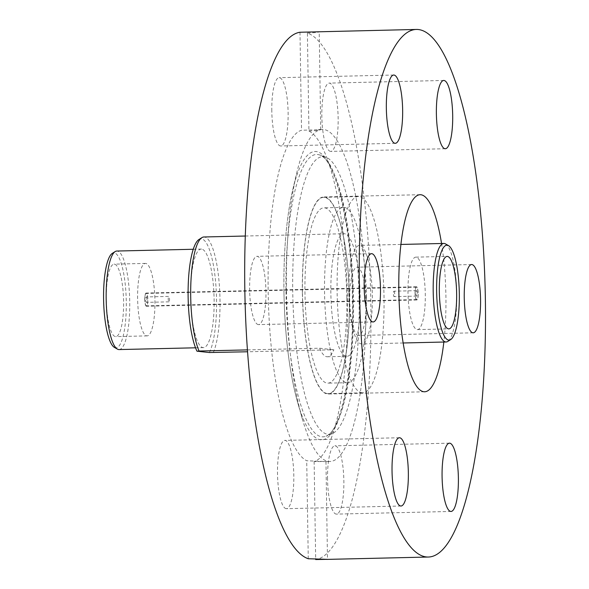 <?xml version="1.0" encoding="UTF-8"?>
<svg xmlns="http://www.w3.org/2000/svg" width="589" height="589" viewBox="0 0 589 589"><rect width="100%" height="100%" fill="white"/><g stroke="black" fill="none" stroke-linecap="round" stroke-linejoin="round"><path stroke-width="0.44" stroke-dasharray="2.94 2.21" d="M302.378 292.924A98.562 23.486 -91.3 0 1 323.626 196.947A98.562 23.486 -91.3 0 1 349.454 298.034A98.562 23.486 -91.3 0 1 328.198 394.012A98.562 23.486 -91.3 0 1 302.378 292.924M441.551 243.5A98.562 23.486 -91.3 0 1 445.902 295.796A98.562 23.486 -91.3 0 1 443.841 342.032M358.406 335.45A34.147 8.136 -91.3 0 1 349.726 300.979A34.147 8.136 -91.3 0 1 357.081 267.185A34.147 8.136 -91.3 0 1 357.339 267.2A34.147 8.136 -91.3 0 1 366.019 301.671A34.147 8.136 -91.3 0 1 358.664 335.465A34.147 8.136 -91.3 0 1 358.406 335.45M330.539 151.38A34.147 8.136 -91.3 0 1 321.859 116.909A34.147 8.136 -91.3 0 1 329.207 83.115A34.147 8.136 -91.3 0 1 329.465 83.13A34.147 8.136 -91.3 0 1 338.145 117.601A34.147 8.136 -91.3 0 1 330.797 151.395A34.147 8.136 -91.3 0 1 330.539 151.38M271.801 110.946A34.147 8.136 -91.3 0 1 279.164 77.689A34.147 8.136 -91.3 0 1 288.117 112.713A34.147 8.136 -91.3 0 1 280.754 145.969A34.147 8.136 -91.3 0 1 271.801 110.946M258.321 324.598A34.147 8.136 -91.3 0 1 249.64 290.127A34.147 8.136 -91.3 0 1 256.995 256.333A34.147 8.136 -91.3 0 1 257.253 256.348A34.147 8.136 -91.3 0 1 265.933 290.819A34.147 8.136 -91.3 0 1 258.578 324.613A34.147 8.136 -91.3 0 1 258.321 324.598M286.195 508.668A34.147 8.136 -91.3 0 1 277.515 474.197A34.147 8.136 -91.3 0 1 284.862 440.403A34.147 8.136 -91.3 0 1 285.12 440.417A34.147 8.136 -91.3 0 1 293.801 474.889A34.147 8.136 -91.3 0 1 286.453 508.682A34.147 8.136 -91.3 0 1 286.195 508.668M359.091 299.079A138.916 33.102 88.7 0 0 325.658 157.086A138.916 33.102 88.7 0 0 292.74 291.879A138.916 33.102 88.7 0 0 332.078 433.732A138.916 33.102 88.7 0 0 359.091 299.079M286.46 291.172A166.076 39.573 88.7 0 0 302.304 418.735A166.076 39.573 88.7 0 0 329.98 461.504A166.076 39.573 88.7 0 0 365.791 299.772A166.076 39.573 88.7 0 0 322.271 129.44A166.076 39.573 88.7 0 0 296.613 173.453A166.076 39.573 88.7 0 0 286.46 291.172M327.543 479.085A34.147 8.136 -91.3 0 1 334.905 445.829A34.147 8.136 -91.3 0 1 343.858 480.852A34.147 8.136 -91.3 0 1 336.496 514.109A34.147 8.136 -91.3 0 1 327.543 479.085M308.938 131.045L317.449 130.471L320.74 129.72L301.524 130.243A166.076 39.573 88.7 0 0 268.164 291.599A166.076 39.573 88.7 0 0 306.722 460.753L325.953 461.592L314.136 461.555A166.076 39.573 88.7 0 0 347.495 300.199A166.076 39.573 88.7 0 0 308.938 131.045L307.399 33.05A263.865 62.876 -91.3 0 1 370.849 302.731A263.865 62.876 -91.3 0 1 315.675 559.55M307.399 33.05L315.91 32.572L319.209 31.975L314.445 31.813M299.985 32.248L301.524 130.243M308.261 558.747L306.722 460.753M314.136 461.555L315.66 558.733M146.234 296.93A2.717 0.648 -91.3 0 1 146.926 299.676A2.717 0.648 -91.3 0 1 146.344 302.363A2.717 0.648 -91.3 0 1 146.322 302.363A2.717 0.648 -91.3 0 1 145.63 299.617A2.717 0.648 -91.3 0 1 146.212 296.93A2.717 0.648 -91.3 0 1 146.234 296.93L168.822 296.407A2.717 0.648 -91.3 0 1 169.529 299.153A2.717 0.648 -91.3 0 1 168.947 301.84A2.717 0.648 -91.3 0 1 168.925 301.84A2.717 0.648 -91.3 0 1 168.233 299.094A2.717 0.648 -91.3 0 1 168.822 296.407A2.717 0.648 -91.3 0 1 168.837 296.407M416.732 299.58A6.207 1.48 -91.3 0 1 415.157 293.307A6.207 1.48 -91.3 0 1 416.489 287.167A6.207 1.48 -91.3 0 1 416.541 287.167A6.207 1.48 -91.3 0 1 418.116 293.44A6.207 1.48 -91.3 0 1 416.784 299.58A6.207 1.48 -91.3 0 1 416.732 299.58M146.374 305.853A6.207 1.48 -91.3 0 1 144.798 299.587A6.207 1.48 -91.3 0 1 146.131 293.44A6.207 1.48 -91.3 0 1 146.182 293.44A6.207 1.48 -91.3 0 1 147.758 299.713A6.207 1.48 -91.3 0 1 146.425 305.853A6.207 1.48 -91.3 0 1 146.374 305.853M393.989 291.187A2.717 0.648 -91.3 0 1 394.682 293.926A2.717 0.648 -91.3 0 1 394.093 296.613A2.717 0.648 -91.3 0 1 394.07 296.613A2.717 0.648 -91.3 0 1 393.386 293.867A2.717 0.648 -91.3 0 1 393.967 291.18A2.717 0.648 -91.3 0 1 393.989 291.187M416.592 290.657A2.717 0.648 -91.3 0 1 417.284 293.403A2.717 0.648 -91.3 0 1 416.703 296.09A2.717 0.648 -91.3 0 1 416.681 296.09A2.717 0.648 -91.3 0 1 415.989 293.344A2.717 0.648 -91.3 0 1 416.57 290.657A2.717 0.648 -91.3 0 1 416.592 290.657M247.454 349.895L319.621 348.224A61.308 14.607 88.7 0 0 326.873 356.75A61.308 14.607 88.7 0 0 327.337 356.772A61.308 14.607 88.7 0 0 333.882 349.77L247.594 351.773M346.465 356.293A61.308 14.607 -91.3 0 1 330.878 294.397A61.308 14.607 -91.3 0 1 344.086 233.73A61.308 14.607 -91.3 0 1 344.543 233.752A61.308 14.607 -91.3 0 1 360.129 295.649A61.308 14.607 -91.3 0 1 346.928 356.316A61.308 14.607 -91.3 0 1 346.465 356.293M213.321 352.568A61.308 14.607 88.7 0 0 219.285 284.399A61.308 14.607 88.7 0 0 204.39 237.006A61.308 14.607 88.7 0 0 203.934 236.984M209.382 352.539A59.518 14.18 88.7 0 0 215.986 286.526A59.518 14.18 88.7 0 0 201.401 238.862A59.518 14.18 88.7 0 0 198.964 239.495M346.855 297.747A87.695 20.895 88.7 0 0 323.876 207.807A87.695 20.895 88.7 0 0 304.969 293.204A87.695 20.895 88.7 0 0 327.948 383.152A87.695 20.895 88.7 0 0 346.855 297.747M366.446 297.298A87.695 20.895 88.7 0 0 343.468 207.35A87.695 20.895 88.7 0 0 324.561 292.755A87.695 20.895 88.7 0 0 347.539 382.695A87.695 20.895 88.7 0 0 366.446 297.298M119.088 349.572A49.277 11.743 88.7 0 0 129.705 300.81A49.277 11.743 88.7 0 0 117.174 251.054A49.277 11.743 88.7 0 0 116.806 251.039M201.563 249.095A49.277 11.743 88.7 0 0 201.195 249.081A49.277 11.743 88.7 0 0 190.586 297.843A49.277 11.743 88.7 0 0 203.109 347.598A49.277 11.743 88.7 0 0 203.485 347.613A49.277 11.743 88.7 0 0 214.094 298.851A49.277 11.743 88.7 0 0 201.563 249.095M327.455 393.592A98.172 23.391 -91.3 0 1 302.496 294.478A98.172 23.391 -91.3 0 1 323.633 197.33A98.172 23.391 -91.3 0 1 324.37 197.367A98.172 23.391 -91.3 0 1 349.336 296.481A98.172 23.391 -91.3 0 1 328.191 393.621A98.172 23.391 -91.3 0 1 327.455 393.592M362.117 392.789A98.172 23.391 -91.3 0 1 337.158 293.675A98.172 23.391 -91.3 0 1 358.296 196.527A98.172 23.391 -91.3 0 1 359.032 196.557A98.172 23.391 -91.3 0 1 383.991 295.678A98.172 23.391 -91.3 0 1 362.853 392.819A98.172 23.391 -91.3 0 1 362.117 392.789M114.421 347.407A47.488 11.316 88.7 0 0 115.68 347.834A47.488 11.316 88.7 0 0 126.274 301.605A47.488 11.316 88.7 0 0 114.185 252.917A47.488 11.316 88.7 0 0 112.241 253.417M348.806 293.396A49.277 11.743 88.7 0 0 361.72 343.939A49.277 11.743 88.7 0 0 372.344 295.95A49.277 11.743 88.7 0 0 359.43 245.407A49.277 11.743 88.7 0 0 348.806 293.396M445.498 243.905A49.277 11.743 -91.3 0 1 456.74 293.992A49.277 11.743 -91.3 0 1 447.765 341.451M123.587 301.31A36.246 8.636 88.7 0 0 114.089 264.144A36.246 8.636 88.7 0 0 106.278 299.433A36.246 8.636 88.7 0 0 115.775 336.606A36.246 8.636 88.7 0 0 123.587 301.31M137.62 298.711A36.246 8.636 -91.3 0 1 145.439 263.416A36.246 8.636 -91.3 0 1 154.936 300.589A36.246 8.636 -91.3 0 1 147.117 335.877A36.246 8.636 -91.3 0 1 137.62 298.711M144.703 299.477A6.597 1.568 -91.3 0 1 146.124 293.05A6.597 1.568 -91.3 0 1 147.854 299.816A6.597 1.568 -91.3 0 1 146.433 306.243A6.597 1.568 -91.3 0 1 144.703 299.477M415.061 293.204A6.597 1.568 -91.3 0 1 416.482 286.777A6.597 1.568 -91.3 0 1 418.212 293.543A6.597 1.568 -91.3 0 1 416.791 299.97A6.597 1.568 -91.3 0 1 415.061 293.204M417.203 329.597A36.246 8.636 88.7 0 0 417.476 329.604A36.246 8.636 88.7 0 0 425.28 293.742A36.246 8.636 88.7 0 0 416.07 257.15A36.246 8.636 88.7 0 0 415.797 257.143A36.246 8.636 88.7 0 0 407.993 293.005A36.246 8.636 88.7 0 0 417.203 329.597M319.621 348.224L333.882 349.77M283.957 291.916A144.209 34.361 88.7 0 0 297.71 402.685A144.209 34.361 88.7 0 0 334.854 428.144A144.209 34.361 88.7 0 0 352.84 299.389A144.209 34.361 88.7 0 0 329.722 164.353A144.209 34.361 88.7 0 0 292.77 189.702A144.209 34.361 88.7 0 0 283.957 291.916M353.481 299.278A141.22 33.654 -91.3 0 1 326.019 436.177A141.22 33.654 -91.3 0 1 286.018 291.967A141.22 33.654 -91.3 0 1 319.488 154.929A141.22 33.654 -91.3 0 1 353.481 299.278M420.075 194.709L323.626 196.947M302.304 418.735L297.71 402.685C289.413 372.616 284.826 335.701 283.942 291.923C283.456 251.665 286.394 217.591 292.77 189.702L296.613 173.453M332.078 433.732L326.019 436.177C339.75 433.71 354.49 369.62 352.443 299.352C352.31 225.94 334.051 156.689 319.488 154.929L325.658 157.086M471.612 264.527L357.081 267.185M443.745 80.457L329.207 83.115M393.702 75.031L279.164 77.689M371.526 253.675L256.995 256.333M399.401 437.745L284.862 440.403M449.444 443.171L334.905 445.829M318.17 129.536L322.271 129.44M325.872 461.599L329.98 461.504M451.027 511.451L336.496 514.109M325.953 461.592L327.491 559.336M320.74 129.72L319.209 31.975M400.984 506.025L286.453 508.682M373.109 321.955L258.578 324.613M395.285 143.311L280.754 145.969M445.328 148.737L330.797 151.395M473.195 332.807L358.664 335.465M424.647 391.773L328.198 394.012M168.947 301.84L146.344 302.363M416.489 287.167L146.131 293.44M416.703 296.09L394.093 296.613M416.57 290.657L393.967 291.18M416.784 299.58L146.425 305.853M245.274 236.027L344.086 233.73M343.468 207.35L323.876 207.807M193.244 249.265L201.195 249.081M323.633 197.33L358.296 196.527M403.171 342.982L361.72 343.939M145.439 263.416L114.089 264.144M416.482 286.777L146.124 293.05M417.476 329.604L448.825 328.876M327.337 356.772L346.928 356.316M347.539 382.695L327.948 383.152M195.533 347.797L203.485 347.613M328.191 393.621L362.853 392.819M400.888 244.442L359.43 245.407M147.117 335.877L115.775 336.606M416.791 299.97L146.433 306.243M415.797 257.143L447.139 256.414"/><path stroke-width="0.88" d="M443.841 342.032A98.562 23.486 -91.3 0 1 424.647 391.773A98.562 23.486 -91.3 0 1 398.827 290.686A98.562 23.486 -91.3 0 1 420.075 194.709A98.562 23.486 -91.3 0 1 441.551 243.5M472.945 332.792A34.147 8.136 -91.3 0 1 464.257 298.321A34.147 8.136 -91.3 0 1 471.612 264.527A34.147 8.136 -91.3 0 1 471.87 264.542A34.147 8.136 -91.3 0 1 480.55 299.013A34.147 8.136 -91.3 0 1 473.195 332.807A34.147 8.136 -91.3 0 1 472.945 332.792M445.07 148.722A34.147 8.136 -91.3 0 1 436.39 114.251A34.147 8.136 -91.3 0 1 443.745 80.457A34.147 8.136 -91.3 0 1 444.003 80.472A34.147 8.136 -91.3 0 1 452.683 114.943A34.147 8.136 -91.3 0 1 445.328 148.737A34.147 8.136 -91.3 0 1 445.07 148.722M386.34 108.288A34.147 8.136 -91.3 0 1 393.702 75.031A34.147 8.136 -91.3 0 1 402.648 110.055A34.147 8.136 -91.3 0 1 395.285 143.311A34.147 8.136 -91.3 0 1 386.34 108.288M372.859 321.94A34.147 8.136 -91.3 0 1 364.171 287.469A34.147 8.136 -91.3 0 1 371.526 253.675A34.147 8.136 -91.3 0 1 371.784 253.69A34.147 8.136 -91.3 0 1 380.465 288.161A34.147 8.136 -91.3 0 1 373.109 321.955A34.147 8.136 -91.3 0 1 372.859 321.94M400.726 506.01A34.147 8.136 -91.3 0 1 392.046 471.539A34.147 8.136 -91.3 0 1 399.401 437.745A34.147 8.136 -91.3 0 1 399.651 437.76A34.147 8.136 -91.3 0 1 408.339 472.231A34.147 8.136 -91.3 0 1 400.984 506.025A34.147 8.136 -91.3 0 1 400.726 506.01M442.081 476.427A34.147 8.136 -91.3 0 1 449.444 443.171A34.147 8.136 -91.3 0 1 458.389 478.194A34.147 8.136 -91.3 0 1 451.027 511.451A34.147 8.136 -91.3 0 1 442.081 476.427M485.38 300.073A263.865 62.876 -91.3 0 1 428.483 557.032A263.865 62.876 -91.3 0 1 359.349 286.409A263.865 62.876 -91.3 0 1 416.239 29.45A263.865 62.876 -91.3 0 1 485.38 300.073M315.66 558.733L315.675 559.55L327.491 559.336L308.261 558.747A263.865 62.876 -91.3 0 1 244.81 289.066A263.865 62.876 -91.3 0 1 299.985 32.248L416.239 29.45M245.274 236.027L203.934 236.984A61.308 14.607 88.7 0 0 201.872 237.647A61.308 14.607 88.7 0 0 190.755 286.497A61.308 14.607 88.7 0 0 199.06 351.022L247.454 349.895M247.594 351.773L209.382 352.539L196.976 351.191L199.06 351.022M193.244 249.265L116.806 251.039A49.277 11.743 88.7 0 0 115.15 251.577A49.277 11.743 88.7 0 0 106.204 300.574A49.277 11.743 88.7 0 0 117.417 349.115A49.277 11.743 88.7 0 0 118.72 349.557A49.277 11.743 88.7 0 0 119.088 349.572L195.533 347.797M115.15 251.577L112.241 253.417A47.488 11.316 88.7 0 0 103.62 300.64A47.488 11.316 88.7 0 0 114.421 347.407L117.417 349.115M450.673 339.603L447.765 341.451A49.277 11.743 -91.3 0 1 446.109 341.981A49.277 11.743 -91.3 0 1 445.74 341.966A49.277 11.743 -91.3 0 1 433.202 291.437A49.277 11.743 -91.3 0 1 443.826 243.448A49.277 11.743 -91.3 0 1 444.194 243.463A49.277 11.743 -91.3 0 1 445.498 243.905L448.494 245.613A47.488 11.316 -91.3 0 1 459.295 292.387A47.488 11.316 -91.3 0 1 450.673 339.603A47.488 11.316 -91.3 0 1 448.73 340.103A47.488 11.316 -91.3 0 1 436.64 291.415A47.488 11.316 -91.3 0 1 447.235 245.186A47.488 11.316 -91.3 0 1 448.494 245.613M447.412 256.429A36.246 8.636 -91.3 0 1 456.63 293.013A36.246 8.636 -91.3 0 1 448.825 328.876A36.246 8.636 -91.3 0 1 448.553 328.868A36.246 8.636 -91.3 0 1 439.335 292.277A36.246 8.636 -91.3 0 1 447.139 256.414A36.246 8.636 -91.3 0 1 447.412 256.429M201.872 237.647L198.964 239.495A59.518 14.18 88.7 0 0 188.134 288.573A59.518 14.18 88.7 0 0 196.976 351.191M428.483 557.032L326.689 559.395M446.109 341.981L403.171 342.982M443.826 243.448L400.888 244.442"/></g></svg>

